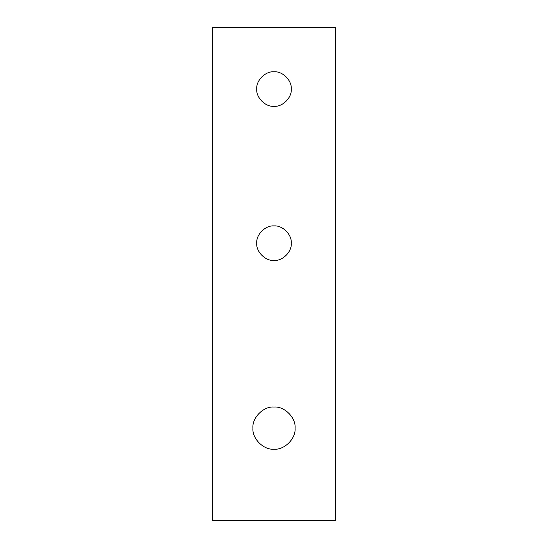 <?xml version="1.0" encoding="UTF-8"?>
<svg xmlns="http://www.w3.org/2000/svg" width="548" height="548" viewBox="0 0 548 548"><rect width="100%" height="100%" fill="white"/><g stroke="black" fill="none" stroke-linecap="round" stroke-linejoin="round"><path stroke-width="0.41" stroke-dasharray="2.74 2.06" d="M295.084 428.125C296.03 438.558 284.433 450.155 274 449.209C263.567 450.155 251.97 438.558 252.916 428.125C251.97 417.692 263.567 406.095 274 407.041C284.433 406.095 296.03 417.692 295.084 428.125C296.03 417.692 284.433 406.095 274 407.041C263.567 406.095 251.97 417.692 252.916 428.125C251.97 438.558 263.567 450.155 274 449.209C284.433 450.155 296.03 438.558 295.084 428.125M291.262 89.05C292.036 97.592 282.542 107.086 274 106.312C265.458 107.086 255.964 97.592 256.738 89.05C255.964 80.508 265.458 71.014 274 71.788C282.542 71.014 292.036 80.508 291.262 89.05C292.036 80.508 282.542 71.014 274 71.788C265.458 71.014 255.964 80.508 256.738 89.05C255.964 97.592 265.458 107.086 274 106.312C282.542 107.086 292.036 97.592 291.262 89.05M291.262 243.175C292.036 251.717 282.542 261.211 274 260.437C265.458 261.211 255.964 251.717 256.738 243.175C255.964 234.633 265.458 225.139 274 225.913C282.542 225.139 292.036 234.633 291.262 243.175C292.036 234.633 282.542 225.139 274 225.913C265.458 225.139 255.964 234.633 256.738 243.175C255.964 251.717 265.458 261.211 274 260.437C282.542 261.211 292.036 251.717 291.262 243.175M212.35 27.4L212.35 520.6L335.65 520.6L335.65 27.4L212.35 27.4L335.65 27.4L335.65 520.6L212.35 520.6L212.35 27.4"/><path stroke-width="0.82" d="M252.916 428.125C251.97 438.558 263.567 450.155 274 449.209C284.433 450.155 296.03 438.558 295.084 428.125C296.03 417.692 284.433 406.095 274 407.041C263.567 406.095 251.97 417.692 252.916 428.125C251.97 417.692 263.567 406.095 274 407.041C284.433 406.095 296.03 417.692 295.084 428.125C296.03 438.558 284.433 450.155 274 449.209C263.567 450.155 251.97 438.558 252.916 428.125M256.738 89.05C255.964 97.592 265.458 107.086 274 106.312C282.542 107.086 292.036 97.592 291.262 89.05C292.036 80.508 282.542 71.014 274 71.788C265.458 71.014 255.964 80.508 256.738 89.05C255.964 80.508 265.458 71.014 274 71.788C282.542 71.014 292.036 80.508 291.262 89.05C292.036 97.592 282.542 107.086 274 106.312C265.458 107.086 255.964 97.592 256.738 89.05M256.738 243.175C255.964 251.717 265.458 261.211 274 260.437C282.542 261.211 292.036 251.717 291.262 243.175C292.036 234.633 282.542 225.139 274 225.913C265.458 225.139 255.964 234.633 256.738 243.175C255.964 234.633 265.458 225.139 274 225.913C282.542 225.139 292.036 234.633 291.262 243.175C292.036 251.717 282.542 261.211 274 260.437C265.458 261.211 255.964 251.717 256.738 243.175M212.35 520.6L212.35 27.4L335.65 27.4L335.65 520.6L212.35 520.6L335.65 520.6L335.65 27.4L212.35 27.4L212.35 520.6"/></g></svg>
